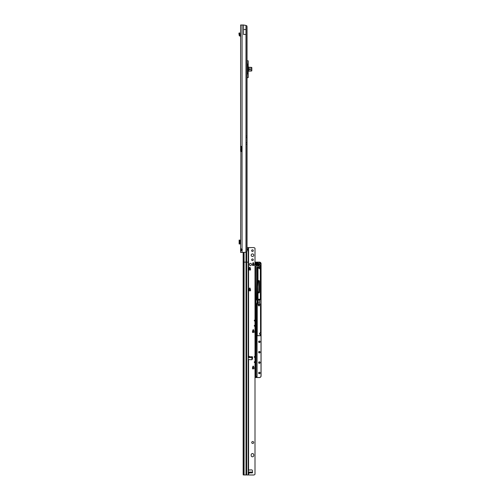 <?xml version="1.0" encoding="UTF-8"?>
<svg xmlns="http://www.w3.org/2000/svg" width="500" height="500" viewBox="0 0 500 500"><rect width="100%" height="100%" fill="white"/><g stroke="black" fill="none" stroke-linecap="round" stroke-linejoin="round"><path stroke-width="0.75" d="M241.462 248.925L241.4 250.444L240.606 250.444L242.05 250.463A0.975 0.975 0 0 0 242.05 249.206L240.606 249.231L240.606 252.431L245.194 252.325A3.25 3.25 0 0 0 245.975 252L246.925 251.481A3.25 0.45 90 0 0 247.037 250.025L247.056 136.119L245.975 136.119L245.975 25.431L246.925 25.956L246.925 136.119M246.925 25.956A3.25 0.45 90 0 1 247.037 27.406L247.056 136.119M240.606 26.387L240.606 26.788L240.606 26.387M243.512 29.512L243.512 34.469L245.969 34.469L245.969 29.512L243.512 29.512L243.512 25L240.606 25L240.606 146.35L241.388 146.35L240.606 146.35L240.606 150.769L240.606 147.137L240.888 150.575L241.45 150.575A0.488 0.344 90 0 1 241.462 150.575M241.462 147.325A0.488 0.344 90 0 1 241.45 147.325L240.888 147.325A0.488 0.344 90 0 0 240.9 147.325L241.581 147.325L241.581 150.575L240.9 150.575A0.488 0.344 90 0 0 240.888 150.575L240.606 249.231L241.4 249.231M240.606 147.137L241.4 147.137L241.4 146.356M241.4 151.55L241.4 150.769L240.606 150.769M245.969 29.512L245.969 25.431A3.25 3.25 0 0 0 245.969 25.431L243.512 25M242.05 25L242.05 146.681A0.488 0.488 0 0 1 242.081 146.838L242.081 151.062A0.488 0.488 0 0 1 242.05 151.225L242.05 252.431M241.388 151.55L240.606 151.55L242.05 151.225L242.05 150.575M241.581 150.575L242.081 150.575M241.581 147.325L242.081 147.325M242.05 147.325L242.05 146.681L241.388 146.35M240.606 250.444L241.038 250.812M241.038 248.863L240.606 249.231M239.131 240.119L239.131 243.95L239.131 240.125L240.606 240.119M239.131 243.956L240.606 243.956M239.131 240.431L239.131 243.644M240.606 242.85L240.219 242.85L240.219 241.225L240.606 241.225M240.606 35.556L239.131 35.094A0.956 0.956 0 0 0 239.613 35.906L240.362 36.331A0.488 0.488 0 0 1 240.606 36.75M239.131 35.094L238.925 33.144L239.681 32.894L239.925 35.094M251.556 67.481L251.556 70.894L248.962 71.106L251.606 70.981A0.325 0.325 0 0 0 251.819 70.675L251.819 67.7A0.325 0.325 0 0 0 251.606 67.394L248.962 67.269L251.519 67.469M250.588 69.481L250.588 68.894L249.125 68.894L249.125 69.481L250.588 69.481L249.125 69.481L249.125 68.894L250.588 68.894L250.588 69.481M251.513 67.606L248.962 67.4A0.875 0.875 0 0 1 248.612 67.331L248.225 66.731L248.225 71.644L248.612 71.044A0.875 0.875 0 0 1 248.962 70.975L248.962 71.106A0.75 0.75 0 0 0 248.669 71.162L248.475 71.287A0.75 0.75 0 0 0 248.212 71.85L248.212 77.556L247.375 77.638M248.212 60.819L248.212 66.525L248.669 67.213A0.75 0.75 0 0 0 248.962 67.269L248.962 67.4M247.325 77.638L248.081 77.638M247.056 77.556L248.212 77.556M248.475 67.088L248.2 71.644L248.175 64.694L247.344 64.694L247.344 73.681L248.175 73.681L248.119 77.638M248.669 67.213L248.669 71.162M253.769 255.206A1.3 1.3 0 0 0 252.469 253.906A1.3 1.3 0 0 0 251.169 255.206A1.3 1.3 0 0 0 252.469 256.5A1.3 1.3 0 0 0 253.769 255.206A1.3 1.3 0 0 0 252.469 253.906A1.3 1.3 0 0 0 251.169 255.206M253.294 250.656A0.831 0.831 0 0 0 252.469 249.825A0.831 0.831 0 0 0 251.637 250.656A0.831 0.831 0 0 0 252.469 251.481A0.831 0.831 0 0 0 253.294 250.656A0.831 0.831 0 0 0 252.469 249.831A0.831 0.831 0 0 0 251.637 250.656M253.294 259.75A0.831 0.831 0 0 0 252.469 258.925A0.831 0.831 0 0 0 251.637 259.75A0.831 0.831 0 0 0 252.469 260.581A0.831 0.831 0 0 0 253.294 259.75A0.831 0.831 0 0 0 252.469 258.931A0.831 0.831 0 0 0 251.637 259.756M248.894 356.425L249.788 356.731L250.3 357.55L248.794 357.55L248.894 356.425L248.894 357.562M249.137 473.319L248.794 472.075L250.306 472.075L249.137 473.319L249.137 472.088M253.769 454.85A1.3 1.3 -0 0 0 252.469 453.55A1.3 1.3 -0 0 0 251.169 454.85L251.169 455.5A1.3 1.3 -0 0 0 252.469 456.8A1.3 1.3 -0 0 0 253.769 455.5L253.769 454.85A1.3 1.3 -0 0 0 252.469 453.556A1.3 1.3 -0 0 0 251.169 454.856M253.7 442.506A0.975 0.975 0 0 0 252.725 441.531A0.975 0.975 0 0 0 251.75 442.506A0.975 0.975 0 0 0 252.725 443.481A0.975 0.975 0 0 0 253.7 442.506A0.975 0.975 0 0 0 252.725 441.538A0.975 0.975 0 0 0 251.75 442.506M246.675 251.706L246.675 474.944L246.012 474.944L246.012 262.137L248.406 262.162L248.569 356.544L248.119 356.512M252.95 366.169L252.469 367.713L254.025 367.719L254.025 368.837L252.469 368.837L252.95 366.169L253.544 366.169L254.019 367.656L253.544 366.175L252.95 366.175M250.519 289.675L250.519 290.8L248.956 290.8L249.594 288.019L250.031 288.131L250.506 289.625L250.031 288.131L249.594 288.019L248.956 289.675L250.519 289.681M248.962 268.825L250.506 268.825L250.519 270.006L248.956 270.006L249.594 267.225L250.031 267.337L250.506 268.831M250.506 268.825L250.031 267.337L249.594 267.225L248.962 268.831M254.025 264.331L254.025 265.456L252.469 265.456L253.106 262.675L253.544 262.787L254.019 264.281L253.544 262.787L253.106 262.675L252.469 264.331L254.025 264.337M251.425 264.306A0.975 0.975 0 0 0 250.45 263.331A0.975 0.975 0 0 0 249.475 264.306L249.475 264.625A0.975 0.975 0 0 0 250.45 265.6A0.975 0.975 0 0 0 251.425 264.625L251.425 264.3A0.975 0.975 0 0 0 250.45 263.325A0.975 0.975 0 0 0 249.475 264.3M246.675 474.944L248.188 474.963L248.188 250.381L247.613 249.481L248.287 248.594L248.406 250.188L248.406 247.569L253.7 247.569A1.3 1.3 180 0 1 254.619 247.95L255 248.263L255 320.175L254.35 320.175L254.35 320.969L255 320.969L255 325.375L254.35 325.375L254.35 326.169L255 326.169L255 356.562L254.35 356.562L254.35 357.356L255 357.356L255 361.763L254.35 361.763L254.35 362.556L255 362.556L255 474.3L254.619 474.619A1.3 1.3 180 0 1 253.7 475L243.263 474.95L243.15 474.2L243.15 252.431M251.744 472.225L250.312 472.075L251.731 472.075L252.15 472.881A0.406 0.406 0 0 0 252.556 472.475A0.406 0.406 180 0 1 252.556 472.481L252.456 470.788A0.975 0.975 0 0 0 251.425 469.875L248.406 470.1L248.406 359.519L251.425 359.744A0.975 0.975 -0 0 0 252.456 358.831L252.556 357.163A0.406 0.406 0 0 0 252.15 356.731L252.125 356.737M248.794 357.55L251.731 357.55L252.15 356.737A0.406 0.406 180 0 1 252.556 357.144M254.025 331.325L254.025 332.45L252.469 332.45L253.106 329.669L253.544 329.781L254.019 331.275L253.388 329.669M253.106 329.675L252.469 331.325M252.556 472.45L252.556 472.456A0.406 0.406 0 0 0 252.556 472.45L252.456 470.788A0.975 0.975 0 0 0 251.425 469.869L248.419 470.075M248.119 473.106L248.569 473.075L248.119 473.106M255 474.306L254.619 474.613A1.3 1.3 180 0 1 253.7 474.994L248.188 474.963M248.406 248.756L248.406 247.537L247.056 247.525M252.15 356.737L251.744 356.869M248.406 472.738L248.188 250.381M247.756 250.106L247.781 248.762M246.012 474.944L243.906 474.95M255 326.169L255 325.375M255 357.356L255 356.562M255 362.556L255 361.763M255 320.969L255 320.175M257.75 264.462L256.137 264.462A0.388 0.388 180 0 1 255.75 264.075L255.75 263.1A0.388 0.388 180 0 1 256.137 262.706L257.894 262.706A0.388 0.388 180 0 1 258.244 263.269A1.269 1.269 0 0 0 258.137 264.012A0.388 0.388 180 0 1 257.75 264.462L257.75 264.4A0.325 0.325 0 0 0 258.069 264.025A1.331 1.331 180 0 1 258.056 263.812A1.331 1.331 0 0 0 258.069 264.031A1.331 1.331 180 0 1 258.188 263.238A0.325 0.325 0 0 0 258.219 263.1L258.219 263.1A0.325 0.325 0 0 0 257.894 262.775L257.894 262.775A0.325 0.325 180 0 1 258.219 263.106L255.875 263.106L256.137 264.344L258.006 264.044A1.4 1.4 180 0 1 258.125 263.219M260.519 304.144L260.613 305.413L260.613 304.131L257.337 304.156L257.337 305.381M258.312 305.35A0.65 0.65 180 0 1 258.962 304.7L259.613 305.35L258.962 306L258.312 305.35L258.962 304.7A0.65 0.65 180 0 1 259.613 305.35M260.55 334.637L260.55 335.744L257.175 335.613L257.175 304.131L258.131 304L257.938 300.131L259.919 300.131L259.725 304L260.675 304.131L260.55 332.819A0.912 0.912 0 0 0 259.644 333.731A0.912 0.912 0 0 0 260.55 334.637L259.575 333.762L260.55 334.706A0.975 0.975 180 0 1 259.575 333.731A0.975 0.975 180 0 1 260.55 332.756L260.519 305.381M260.681 335.613L260.619 334.725L260.55 335.681L257.238 335.631L260.55 335.744M257.175 305.431L257.238 335.631L257.244 304.131L259.725 304.081L259.856 301.819L259.856 300.194L258 300.194L258 301.819M259.387 341.119A0.681 0.681 180 0 1 260.069 341.794A0.681 0.681 0 0 0 259.387 341.106A0.681 0.681 0 0 0 258.706 341.788A0.681 0.681 180 0 1 259.387 341.119M259.387 351.519A0.681 0.681 180 0 1 260.069 352.194A0.681 0.681 0 0 0 259.387 351.5A0.681 0.681 0 0 0 258.706 352.188A0.681 0.681 180 0 1 259.387 351.519M259.387 361.912A0.681 0.681 180 0 1 260.069 362.587A0.681 0.681 0 0 0 259.387 361.9A0.681 0.681 0 0 0 258.706 362.581A0.681 0.681 180 0 1 259.387 361.912M258.706 372.987A0.681 0.681 180 0 1 259.387 372.312A0.681 0.681 180 0 1 260.069 372.987M259.387 263.144A0.681 0.681 180 0 1 260.069 263.819A0.681 0.681 0 0 0 259.387 263.131A0.681 0.681 0 0 0 258.706 263.812A0.681 0.681 180 0 1 259.387 263.144M257.688 377.55L255 377.55L259.45 377.544L255.244 377.525L255 376.1M255 308.475L255 308.1M255 310.606L255 310.238M255 311.075L255 310.7M255 313.2L255 312.838M255 313.675L255 313.3M255.1 313.3L255 313.719M255 315.8L255 315.431M255 316.275L255 315.9M255 318.4L255 318.031M255 318.875L255 318.5M255 321L255 320.631M255 321.469L255 321.1M255 323.6L255 323.231M255 324.069L255 323.694M255 326.2L255 325.831M255 326.669L255 326.294M255 328.8L255 328.431M255 329.269L255 328.894M255 331.394L255 331.031M255 331.869L255 331.494M255 330.981L255.1 331.394M255 333.994L255 333.625M255 334.469L255 334.094M255 336.594L255 336.225M255 337.069L255 336.694M255 339.194L255 338.825M255 339.663L255 339.294M255 341.794L255 341.425M255 342.262L255 341.894M255 344.394L255 344.025M255 344.862L255 344.487M255 346.994L255 346.625M255 347.463L255 347.088M255 349.594L255 349.225M255 350.062L255 349.688M255 352.188L255 351.825M255 352.663L255 352.287M255 354.787L255 354.419M255 355.262L255 354.888M255 357.388L255 357.019M255 357.863L255 357.488M255.1 357.488L255 359.619M255 359.988L255 357.906M255 360.456L255 360.087M255 362.587L255 362.219M255 363.056L255 362.681M255.1 362.681L255 363.106M255 365.188L255 364.819M255 365.656L255 365.281M255 367.788L255 367.419M255 368.256L255 367.881M255 370.381L255 370.019M255 370.856L255 370.481M255 372.981L255 372.612M255 373.456L255 373.081M255 305.875L255 305.5M255.244 377.463L259.45 377.463A1.562 1.562 0 0 0 261.012 375.9L261.012 263.75A1.562 1.562 0 0 0 259.45 262.188L255.225 262.188L255.225 264.681L260.1 264.944A0.388 0.388 180 0 1 260.494 265.331L260.494 299.219A0.388 0.388 180 0 1 260.1 299.613L258.269 299.613A0.388 0.388 180 0 1 257.875 299.219L257.875 293.069A0.388 0.388 180 0 1 258.269 292.681L259.319 292.419L259.319 281.05L258.269 280.788A0.388 0.388 180 0 1 257.875 280.4L257.875 267.719A0.425 0.425 0 0 0 257.356 268.131L257.356 281.05L258.412 281.306A0.388 0.388 180 0 1 258.8 281.7L258.8 291.769A0.388 0.388 180 0 1 258.412 292.162L257.356 292.419L257.356 298.756A0.388 0.388 180 0 1 256.969 299.144L255.225 299.406L255.162 377.456L255 262.194M256.438 299.081L256.769 267.162A0.55 0.55 180 0 1 257.469 266.756A4.725 4.725 180 0 1 258.956 267.531A0.569 0.569 0 0 0 259.875 267.081A0.569 0.569 0 0 0 259.65 266.644A5.863 5.863 0 0 0 257.806 265.681A1.688 1.688 0 0 0 255.656 266.913L255.656 266.925A1.688 1.688 180 0 1 257.806 265.694A5.863 5.863 180 0 1 259.65 266.656A0.569 0.569 180 0 1 259.875 267.094A0.569 0.569 0 0 0 259.65 266.631A5.863 5.863 0 0 0 257.806 265.675A1.688 1.688 0 0 0 255.656 266.906L255.656 266.931A1.688 1.688 180 0 1 257.806 265.7L257.806 265.681A5.863 5.863 180 0 1 259.65 266.656A0.569 0.569 180 0 1 259.875 267.094L258.956 267.531L257.469 266.756L256.706 267.712L256.769 267.162M255.162 299.194A0.388 0.388 180 0 1 255.487 299.019A0.325 0.325 180 0 1 255.438 298.825L255.506 267.575L255.706 299.081M258.738 281.725L258.738 281.706A0.325 0.325 0 0 0 258.412 281.381L258.062 281.381A0.325 0.325 0 0 0 257.738 281.688A81.875 81.875 0 0 0 257.581 286.744A81.875 81.875 180 0 1 257.738 281.706A0.325 0.325 180 0 1 258.062 281.4L258.412 281.4A0.325 0.325 180 0 1 258.738 281.725A0.325 0.325 180 0 0 258.412 281.406L258.738 281.731M255.506 298.85L255.656 266.931M256.644 267.706L256.706 298.825A0.325 0.325 180 0 1 256.644 299.019L257.225 298.762L257.225 268.137A0.55 0.55 180 0 1 258.056 267.656L259.969 268.762L260.363 268.538L260.363 265.338L255.487 265.075A0.388 0.388 180 0 1 255.162 264.9L255.162 264.688A0.325 0.325 0 0 0 255.487 265.012L260.1 265.012L255.487 265.006A0.325 0.325 180 0 1 255.162 264.681L255.225 264.681M259.575 333.762A0.975 0.975 180 0 1 259.575 333.75L260.55 332.819M248.956 268.956L250.55 268.956M255.162 262.188L259.45 262.125A1.625 1.625 180 0 1 261.075 263.75L261.075 375.919A1.625 1.625 180 0 1 259.45 377.544A1.625 1.625 180 0 0 261.075 375.9L261.012 375.9M258.8 281.7L258.738 281.7A0.325 0.325 0 0 0 258.412 281.375L258.062 281.381A0.325 0.325 0 0 0 257.738 281.681A81.875 81.875 0 0 0 257.581 286.737A81.875 81.875 180 0 1 257.738 281.712A0.325 0.325 180 0 1 258.062 281.406L257.581 286.769M257.619 281.306L257.619 281.381A0.325 0.325 180 0 1 257.294 281.056L257.294 292.425M258.131 301.819L258.194 304.019L260.456 304.081M258.194 302.087L259.656 302.087M258 300.206L259.856 300.206M255.162 334.513L255.1 336.225L255 334.513M255.162 360.506L255.1 362.219L255 360.506M252.431 331.337L254.056 331.337M251.944 356.838L251.944 357.325L252.544 357.325L251.881 356.944L252.55 357.256M252.431 367.725L254.056 367.725M258.006 299.225L260.363 299.225L260.363 268.825A0.388 0.388 180 0 1 259.906 268.875L258 267.769L258.006 280.406L259.062 280.663A0.388 0.388 180 0 1 259.45 281.056L259.45 292.425A0.388 0.388 180 0 1 259.062 292.812L258.006 293.075L258.006 299.225L257.944 293.069L257.944 299.219A0.325 0.325 0 0 0 258.269 299.544L260.1 299.544A0.325 0.325 0 0 0 260.425 299.219L260.425 265.331L260.494 299.219M252.431 357.325L252.431 358.981M257.356 281.05L257.294 268.131L257.294 281.056A0.325 0.325 180 0 0 257.619 281.375M257.225 268.137L257.294 268.137A0.488 0.488 180 0 1 257.894 267.656L259.938 268.819A0.325 0.325 0 0 0 260.319 268.781L260.363 268.538M258.006 280.406L257.944 267.725L257.944 280.4A0.325 0.325 0 0 0 258.269 280.725L259.062 280.725A0.325 0.325 180 0 1 259.387 281.05L259.387 292.425A0.325 0.325 0 0 1 259.062 292.75L258.269 292.744L259.062 292.681M251.881 359.663L251.881 357.262L251.944 359.625M252.431 264.406L254.056 264.406M255.487 299.019L256.969 299.081A0.325 0.325 0 0 0 257.294 298.756L255.162 299.406A0.325 0.325 180 0 1 255.487 299.081L255.438 298.825M257.906 292.094A0.356 0.356 180 0 1 257.706 291.8A81.906 81.906 180 0 1 257.706 281.681L257.738 281.688A81.875 81.875 0 0 0 257.738 291.794A0.325 0.325 0 0 0 258.012 292.094M256.569 263.463L257.213 263.594L257.213 264.194L256.562 264.069L256.562 262.856L257.213 263L257.213 263.594M256.562 264.069L257.213 264.194M255.875 263.106L255.812 264.075A0.325 0.325 0 0 0 256.137 264.4L258.075 264.075A0.325 0.325 0 0 0 258.069 264.025A0.325 0.325 180 0 1 258.075 264.081A0.325 0.325 180 0 0 258.069 264.031L258.006 264.044M256.719 303.744L256.931 336.35A0.388 0.388 180 0 1 257.05 336.625L257.05 376.519A0.388 0.388 180 0 1 256.656 376.906L256.169 376.906A0.388 0.388 180 0 1 255.781 376.519L255.781 300.087A0.388 0.388 180 0 1 256.169 299.694L256.975 299.694A0.388 0.388 180 0 1 257.369 300.087L257.369 303.094A0.388 0.388 180 0 1 256.975 303.481L256.65 303.744L256.65 336.037L256.588 303.75A0.388 0.388 180 0 1 256.975 303.363L257.238 300.094L255.912 300.094L255.912 376.525L256.919 376.525L256.7 336.312A0.388 0.388 180 0 1 256.588 336.037L256.588 303.75M257.238 300.094L257.3 303.094L257.3 300.087A0.325 0.325 0 0 0 256.975 299.762L256.169 299.762A0.325 0.325 0 0 0 255.844 300.087L255.844 376.519A0.325 0.325 0 0 0 256.169 376.844L256.656 376.844A0.325 0.325 0 0 0 256.981 376.519L256.919 336.637M255 375.581L255 375.213M255 376.056L255 375.681M255 375.169L255 373.5M255 372.569L255 370.9M255 369.969L255 368.3M255 367.369L255 365.706M255 364.775L255.162 363.106M255 356.975L255 355.306M255 354.375L255 352.706M255 351.775L255 350.106M255 349.175L255 347.506M255 346.575L255 344.913M255 343.981L255 342.312M255 341.381L255 339.712M255 338.781L255 337.113M255 333.581L255 331.912M255.162 330.981L255 329.312M255 328.381L255 326.719M255 325.788L255 324.119M255 323.188L255 321.519M255 320.588L255 318.919M255 317.987L255 316.319M255 315.387L255.162 313.719M255 312.787L255 311.119M255 310.188L255 308.519M255 307.594L255 305.925M247.056 144.238L245.975 144.238L245.975 252M245.975 144.238L245.975 142.781L246.931 142.781M245.975 136.119L245.975 142.781M246.944 143.038L246.944 137.319M241.531 147.325L241.531 150.575M241.581 147.65L242.081 147.65M241.581 150.25L242.081 150.25M246.925 144.238L246.925 251.481M240.362 240.119L240.362 241.225M240.362 242.85L240.362 243.956M239.613 240.119L239.613 243.956M239.719 33.013L238.962 33.263M239.131 35.056L239.925 35.056M245.975 137.581L246.931 137.581M248.962 70.975L251.513 70.769M251.644 70.588L251.644 67.787M247.056 75.662L247.25 73.681L248.212 73.681L248.175 71.85M247.056 76.6L247.056 62.713M247.056 61.775L247.344 64.688L248.175 64.688L248.175 60.812L247.056 60.812M248.569 356.544L248.569 247.569M248.85 356.731L248.406 356.731M252.15 356.731L249.788 356.731M248.569 470.044L248.569 359.569M252.15 472.881L249.788 472.881M248.85 472.881L248.406 472.881M248.569 474.994L248.569 473.075M248.188 248.594L248.188 247.537M251.731 357.55L250.3 357.55M248.794 472.075L248.406 472.075L248.794 472.075M243.15 262.15L246.012 262.137L246.012 251.988M244.094 252.431L244.094 474.944M243.287 252.431L243.287 474.95M248.894 472.088L248.894 473.188M249.137 357.562L249.137 356.3M252.475 264.5L254.013 264.5M252.488 264.469L254.006 264.469M248.969 269.05L250.506 269.05M248.981 269.019L250.494 269.019M248.969 289.844L250.506 289.844M248.981 289.812L250.494 289.812M252.475 331.494L254.013 331.494M252.488 331.463L254.006 331.463M252.475 331.269L254.013 331.269M252.475 367.881L254.013 367.881M252.488 367.85L254.006 367.85M254.35 356.875L255 356.875M254.35 357.056L255 357.056M254.35 362.075L255 362.075M254.35 362.25L255 362.25M254.35 320.487L255 320.487M254.35 320.669L255 320.669M254.35 325.688L255 325.688M254.35 325.863L255 325.863M258.637 263.812A0.75 0.75 180 0 1 259.387 263.069A0.75 0.75 180 0 1 260.131 263.812A0.75 0.75 180 0 1 259.387 264.562A0.75 0.75 180 0 1 258.637 263.812M258.637 341.788A0.75 0.75 180 0 1 259.387 341.044A0.75 0.75 180 0 1 260.131 341.788A0.75 0.75 180 0 1 259.387 342.537A0.75 0.75 180 0 1 258.637 341.788M258.637 352.188A0.75 0.75 180 0 1 259.387 351.438A0.75 0.75 180 0 1 260.131 352.188A0.75 0.75 180 0 1 259.387 352.931A0.75 0.75 180 0 1 258.637 352.188M258.637 362.581A0.75 0.75 180 0 1 259.387 361.831A0.75 0.75 180 0 1 260.131 362.581A0.75 0.75 180 0 1 259.387 363.331A0.75 0.75 180 0 1 258.637 362.581M258.637 372.975A0.75 0.75 180 0 1 259.387 372.231A0.75 0.75 180 0 1 260.131 372.975A0.75 0.75 180 0 1 259.387 373.725A0.75 0.75 180 0 1 258.637 372.975M260.069 372.981A0.681 0.681 0 0 0 259.387 372.294A0.681 0.681 0 0 0 258.706 372.981A0.681 0.681 0 0 0 259.387 373.663A0.681 0.681 0 0 0 260.069 372.981C259.156 373.825 258.7 373.825 258.706 372.981M258.244 263.269L258.056 263.812A1.331 1.331 180 0 1 258.188 263.238M255.438 267.569L255.594 266.887A1.756 1.756 180 0 1 257.825 265.613A5.931 5.931 180 0 1 259.694 266.581L259.875 267.106M259.694 266.581A0.631 0.631 180 0 1 259.581 267.65A0.631 0.631 180 0 1 258.919 267.581L258.956 267.531M257.369 304.088L260.487 304.088M258.706 352.188A0.681 0.681 0 0 0 259.387 352.869A0.681 0.681 0 0 0 260.069 352.188C259.156 353.031 258.7 353.031 258.706 352.188M258.706 362.581A0.681 0.681 0 0 0 259.387 363.263A0.681 0.681 0 0 0 260.069 362.581C259.156 363.431 258.7 363.431 258.706 362.581M258.706 341.788A0.681 0.681 0 0 0 259.387 342.469A0.681 0.681 0 0 0 260.069 341.788C259.156 342.638 258.7 342.638 258.706 341.788M259.387 264.494A0.681 0.681 0 0 0 260.069 263.812C259.156 264.662 258.7 264.662 258.706 263.812A0.681 0.681 0 0 0 259.387 264.494M252.475 367.656L254.013 367.656M254.025 331.331L252.469 331.331M253.4 262.681A1.281 1.281 180 0 1 252.875 263.019M257.581 286.737A81.875 81.875 0 0 0 257.738 291.794L257.581 286.737A81.875 81.875 180 0 1 257.738 281.712M257.825 265.613L257.312 265.619M258.919 267.581A4.662 4.662 0 0 0 257.45 266.819A0.488 0.488 0 0 0 256.831 267.175M250.519 268.95L248.956 268.95M258.412 292.094A0.325 0.325 0 0 0 258.738 291.769L257.619 292.094L258.412 292.162M260.1 265.075L260.1 265.012A0.325 0.325 180 0 1 260.425 265.338A0.325 0.325 0 0 0 260.1 265.006L260.1 264.944M257.294 292.419A0.325 0.325 180 0 1 257.619 292.094L257.356 292.419M259.319 292.419L259.387 292.419A0.325 0.325 180 0 1 259.062 292.744L259.062 292.812M258.006 293.075L257.944 293.075A0.325 0.325 180 0 1 258.269 292.75A0.325 0.325 0 0 0 257.944 293.069L257.875 293.069M254.025 264.406L252.469 264.406M260.363 299.225L258.269 299.544L257.875 299.219M259.969 268.762L258.038 267.725M258.062 292.1L257.706 291.8M259.906 268.875L260.319 268.781M257.894 262.85L256.137 262.775L257.894 262.706M256.137 262.85L256.137 262.781A0.325 0.325 0 0 0 255.812 263.1A0.325 0.325 180 0 1 256.137 262.781L256.137 262.706M256.137 264.462L257.75 264.344M255.75 264.075L256.137 264.344M256.931 336.35L256.887 336.4A0.325 0.325 180 0 1 256.981 336.631A0.325 0.325 0 0 0 256.887 336.4L256.75 336.262A0.325 0.325 180 0 1 256.65 336.031A0.325 0.325 0 0 0 256.75 336.262L256.844 336.45M256.975 303.481L256.65 303.744A0.325 0.325 180 0 1 256.975 303.419L256.975 303.363M257.369 303.094L256.975 303.419A0.325 0.325 0 0 0 257.3 303.094L257.238 303.1M256.975 299.831L256.975 299.769A0.325 0.325 180 0 1 257.3 300.094L257.369 300.087M255.912 300.094L255.844 300.094A0.325 0.325 180 0 1 256.169 299.769L256.975 299.694M257.3 335.744L260.55 335.681M255.844 376.519L256.656 376.906M259.387 281.05L257.875 280.4M257.356 268.131L257.894 267.656M261.012 263.75L259.45 262.188M252.9 262.944A1.219 1.219 0 0 0 253.312 262.681L252.9 262.944M246.969 143.331L246.969 137.025M259.65 266.656L257.806 265.7M256.95 265.656L256.469 265.844M256.069 266.163L255.781 266.581M255.225 262.125L259.45 262.125"/></g></svg>
